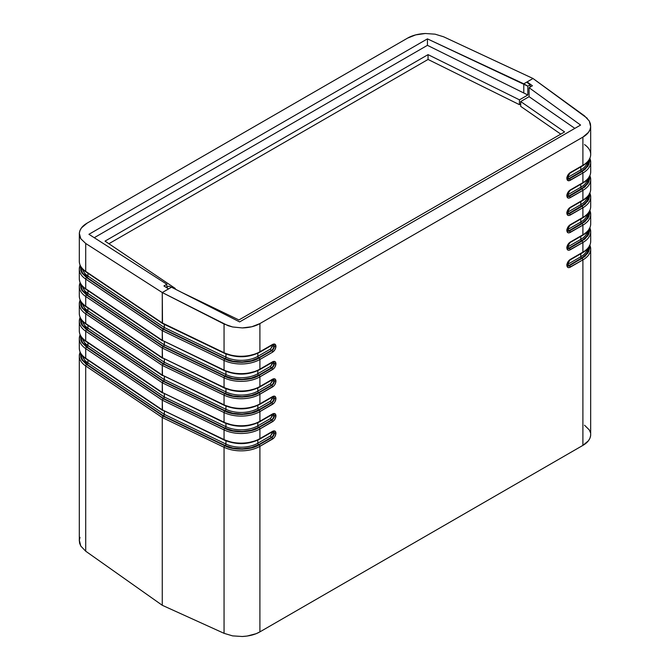 <?xml version="1.0" encoding="UTF-8"?>
<svg xmlns="http://www.w3.org/2000/svg" width="670" height="670" viewBox="0 0 670 670"><rect width="100%" height="100%" fill="white"/><g stroke="black" fill="none" stroke-linecap="round" stroke-linejoin="round"><path stroke-width="1" d="M225.949 440.843L225.949 444.051L164.359 414.403L164.359 411.254L164.359 414.403L225.949 444.051A23.643 13.651 0 0 0 257.816 443.222L257.816 440.148L257.816 443.222A1.181 0.678 -120 0 0 258.645 444.671C251.083 449.771 233.528 450.223 225.195 445.542L163.522 415.852L164.359 414.403L163.522 415.852L225.195 445.542A1.181 0.62 115.7 0 0 225.949 444.051A1.181 0.62 -64.3 0 1 225.195 445.542L232.859 448.054L242.213 448.85L251.409 447.568L258.645 444.671A1.181 0.678 60 0 1 257.816 443.222L270.512 435.885L257.816 443.222A23.643 13.651 0 0 1 225.949 444.051L225.949 440.843M271.702 431.907L272.07 433.766L270.512 435.885A1.181 0.678 -120 0 0 271.35 437.334L258.645 444.671L271.35 437.334A1.181 0.678 60 0 1 270.512 435.885L272.188 432.988L273.863 432.988A3.543 2.043 -60 0 1 271.35 437.334L271.769 437.577L259.064 444.905L251.652 447.878L242.239 449.193L232.666 448.372L224.819 445.801L163.522 415.852L162.266 417.544L224.056 447.292A26.599 15.36 0 0 0 259.901 446.354A1.181 0.678 -120 0 0 259.064 444.905C251.317 450.131 233.353 450.6 224.819 445.801A1.181 0.62 115.7 0 0 224.056 447.292A1.181 0.62 -64.3 0 1 224.819 445.801L163.103 416.095L162.266 417.544L224.056 447.292L224.056 633.326L232.599 635.88L242.297 636.5C249.416 636.098 255.287 634.557 259.901 631.869L259.901 446.354L272.606 439.026A1.181 0.678 -120 0 0 271.769 437.577L271.35 437.334A3.543 2.043 120 0 0 273.863 432.988L272.188 432.988L271.886 432.117M225.949 423.465L225.949 426.673L164.359 397.025L164.359 393.885L164.359 397.025L225.949 426.673A23.643 13.651 0 0 0 257.816 425.844L257.816 422.77L257.816 425.844A1.181 0.678 -120 0 0 258.645 427.293C251.083 432.393 233.528 432.854 225.195 428.163L163.522 398.483L164.359 397.025L163.522 398.483L225.195 428.163A1.181 0.62 115.7 0 0 225.949 426.673A1.181 0.62 -64.3 0 1 225.195 428.163L232.859 430.676L242.213 431.48L251.409 430.199L258.645 427.293A1.181 0.678 60 0 1 257.816 425.844L270.512 418.507L257.816 425.844A23.643 13.651 0 0 1 225.949 426.673L225.949 423.465M271.702 414.529L272.07 416.397L270.512 418.507A1.181 0.678 -120 0 0 271.35 419.956L258.645 427.293L271.35 419.956A1.181 0.678 60 0 1 270.512 418.507L272.188 415.618L273.863 415.618A3.543 2.043 -60 0 1 271.35 419.956L271.769 420.199L259.064 427.535C251.317 432.753 233.353 433.222 224.819 428.432A1.181 0.62 115.7 0 0 224.056 429.914A26.599 15.36 0 0 0 259.901 428.984A1.181 0.678 -120 0 0 259.064 427.535L251.652 430.508L242.239 431.815L237.339 431.673L228.436 429.88L163.522 398.483L162.266 400.174L224.056 429.914A1.181 0.62 -64.3 0 1 224.819 428.432L163.103 398.717L162.266 400.174L224.056 429.914L224.056 439.57A1.181 0.62 115.7 0 0 224.299 440.115M225.949 406.095L225.949 409.303L164.359 379.656L164.359 376.507L164.359 379.656L225.949 409.303A23.643 13.651 0 0 0 257.816 408.474L257.816 405.4L257.816 408.474A1.181 0.678 -120 0 0 258.645 409.914C251.083 415.015 233.528 415.475 225.195 410.794L163.522 381.104L164.359 379.656L163.522 381.104L225.195 410.794A1.181 0.62 115.7 0 0 225.949 409.303A1.181 0.62 -64.3 0 1 225.195 410.794L232.859 413.306L242.213 414.102L251.409 412.821L258.645 409.914A1.181 0.678 60 0 1 257.816 408.474L270.512 401.137L257.816 408.474A23.643 13.651 0 0 1 225.949 409.303L225.949 406.095M271.702 397.159L272.07 399.019L270.512 401.137A1.181 0.678 -120 0 0 271.35 402.586L258.645 409.914L271.35 402.586A1.181 0.678 60 0 1 270.512 401.137L272.188 398.24L273.863 398.24A3.543 2.043 -60 0 1 271.35 402.586L271.769 402.821L259.064 410.157C251.317 415.383 233.353 415.852 224.819 411.053A1.181 0.62 115.7 0 0 224.056 412.544A26.599 15.36 0 0 0 259.901 411.606A1.181 0.678 -120 0 0 259.064 410.157L251.652 413.13L242.239 414.445L237.339 414.295L228.436 412.511L163.522 381.104L162.266 382.796L224.056 412.544A1.181 0.62 -64.3 0 1 224.819 411.053L163.103 381.347L162.266 382.796L224.056 412.544L224.056 422.192A1.181 0.62 115.7 0 0 224.299 422.736M225.949 388.717L225.949 391.925L164.359 362.277L164.359 359.137L164.359 362.277L225.949 391.925A23.643 13.651 0 0 0 257.816 391.096L257.816 388.022L257.816 391.096A1.181 0.678 -120 0 0 258.645 392.545C251.083 397.645 233.528 398.106 225.195 393.416L163.522 363.726L164.359 362.277L163.522 363.726L225.195 393.416A1.181 0.62 115.7 0 0 225.949 391.925A1.181 0.62 -64.3 0 1 225.195 393.416L232.859 395.928L242.213 396.724L251.409 395.442L258.645 392.545A1.181 0.678 60 0 1 257.816 391.096L270.512 383.759L257.816 391.096A23.643 13.651 0 0 1 225.949 391.925L225.949 388.717M271.702 379.781L272.07 381.64L270.512 383.759A1.181 0.678 -120 0 0 271.35 385.208L258.645 392.545L271.35 385.208A1.181 0.678 60 0 1 270.512 383.759L272.188 380.861L273.863 380.861A3.543 2.043 -60 0 1 271.35 385.208L271.769 385.451L259.064 392.788C251.317 398.005 233.353 398.474 224.819 393.675A1.181 0.62 115.7 0 0 224.056 395.166A26.599 15.36 0 0 0 259.901 394.236A1.181 0.678 -120 0 0 259.064 392.788L251.652 395.761L242.239 397.067L237.339 396.925L228.436 395.132L163.522 363.726L162.266 365.418L224.056 395.166A1.181 0.62 -64.3 0 1 224.819 393.675L163.103 363.969L162.266 365.418L224.056 395.166L224.056 404.822A1.181 0.62 115.7 0 0 224.299 405.358M225.949 371.347L225.949 374.555L164.359 344.908L164.359 341.759L164.359 344.908L225.949 374.555A23.643 13.651 0 0 0 257.816 373.718L257.816 370.644L257.816 373.718A1.181 0.678 -120 0 0 258.645 375.166C251.083 380.267 233.528 380.728 225.195 376.046L163.522 346.356L164.359 344.908L163.522 346.356L225.195 376.046A1.181 0.62 115.7 0 0 225.949 374.555A1.181 0.62 -64.3 0 1 225.195 376.046L232.859 378.558L242.213 379.354L251.409 378.073L258.645 375.166A1.181 0.678 60 0 1 257.816 373.718L270.512 366.389L257.816 373.718A23.643 13.651 0 0 1 225.949 374.555L225.949 371.347M271.702 362.411L272.07 364.271L270.512 366.389A1.181 0.678 -120 0 0 271.35 367.83L258.645 375.166L271.35 367.83A1.181 0.678 60 0 1 270.512 366.389L272.188 363.492L273.863 363.492A3.543 2.043 -60 0 1 271.35 367.83L271.769 368.073L259.064 375.409C251.317 380.635 233.353 381.104 224.819 376.305A1.181 0.62 115.7 0 0 224.056 377.796A26.599 15.36 0 0 0 259.901 376.858A1.181 0.678 -120 0 0 259.064 375.409L251.652 378.382L242.239 379.689L237.339 379.547L228.436 377.763L163.522 346.356L162.266 348.048L224.056 377.796A1.181 0.62 -64.3 0 1 224.819 376.305L163.103 346.599L162.266 348.048L224.056 377.796L224.056 387.444A1.181 0.62 115.7 0 0 224.299 387.989M225.949 353.969L225.949 357.177L164.359 327.529L164.359 324.38L164.359 327.529L225.949 357.177A23.643 13.651 0 0 0 257.816 356.348L257.816 353.274L257.816 356.348A1.181 0.678 -120 0 0 258.645 357.797C251.083 362.897 233.528 363.349 225.195 358.668L163.522 328.978L164.359 327.529L163.522 328.978L225.195 358.668A1.181 0.62 115.7 0 0 225.949 357.177A1.181 0.62 -64.3 0 1 225.195 358.668L232.859 361.18L242.213 361.976L251.409 360.695L258.645 357.797A1.181 0.678 60 0 1 257.816 356.348L270.512 349.011L257.816 356.348A23.643 13.651 0 0 1 225.949 357.177L225.949 353.969M271.702 345.033L272.07 346.892L270.512 349.011A1.181 0.678 -120 0 0 271.35 350.46L258.645 357.797L271.35 350.46A1.181 0.678 60 0 1 270.512 349.011L272.188 346.114L273.863 346.114A3.543 2.043 -60 0 1 271.35 350.46L271.769 350.703L259.064 358.031C251.317 363.257 233.353 363.726 224.819 358.927A1.181 0.62 115.7 0 0 224.056 360.418A26.599 15.36 0 0 0 259.901 359.48A1.181 0.678 -120 0 0 259.064 358.031L251.652 361.004L242.239 362.319L237.339 362.168L228.436 360.385L163.522 328.978L162.266 330.67L224.056 360.418A1.181 0.62 -64.3 0 1 224.819 358.927L163.103 329.221L162.266 330.67L224.056 360.418L224.056 370.075A1.181 0.62 115.7 0 0 224.299 370.611M588.863 229.743L587.188 235.932L581.652 240.806A1.181 0.678 60 0 1 580.815 239.366L580.815 236.384L580.815 239.366A23.643 13.651 0 0 0 587.54 231.46A23.643 13.651 0 0 1 580.815 239.366L568.11 246.694L566.929 246.811M588.863 212.365L587.188 218.554L581.652 223.437A1.181 0.678 60 0 1 580.815 221.988L580.815 219.006L580.815 221.988A23.643 13.651 0 0 0 587.54 214.082A23.643 13.651 0 0 1 580.815 221.988L568.11 229.324L566.929 229.441M588.863 194.995L587.188 201.184L581.652 206.059A1.181 0.678 60 0 1 580.815 204.61L580.815 201.636L580.815 204.61A23.643 13.651 0 0 0 587.54 196.704A23.643 13.651 0 0 1 580.815 204.61L568.11 211.946L566.929 212.063M588.863 177.617L587.188 183.806L581.652 188.689A1.181 0.678 60 0 1 580.815 187.24L580.815 184.258L580.815 187.24A23.643 13.651 0 0 0 587.54 179.334A23.643 13.651 0 0 1 580.815 187.24L568.11 194.576L566.929 194.694M588.863 160.239L587.188 166.428L581.652 171.311A1.181 0.678 60 0 1 580.815 169.862L580.815 166.889L580.815 169.862A23.643 13.651 0 0 0 587.54 161.956A23.643 13.651 0 0 1 580.815 169.862L568.11 177.198L566.929 177.316M588.863 247.113L587.188 253.302L581.652 258.184A1.181 0.678 60 0 1 580.815 256.736L580.815 253.754L580.815 256.736A23.643 13.651 0 0 0 587.54 248.83A23.643 13.651 0 0 1 580.815 256.736L568.11 264.072L566.929 264.189M567.239 177.383L568.11 177.198A1.181 0.678 -120 0 0 568.947 178.647A3.543 2.043 -60 0 1 567.457 178.94A3.543 2.043 120 0 0 568.947 178.647A1.181 0.678 60 0 1 568.11 177.198L580.815 169.862A1.181 0.678 -120 0 0 581.652 171.311L568.947 178.647L569.366 178.89A3.543 2.043 -60 0 1 567.591 179.066L567.172 178.823M567.239 194.752L568.11 194.576A1.181 0.678 -120 0 0 568.947 196.017A3.543 2.043 -60 0 1 567.457 196.31A3.543 2.043 120 0 0 568.947 196.017A1.181 0.678 60 0 1 568.11 194.576L580.815 187.24A1.181 0.678 -120 0 0 581.652 188.689L568.947 196.017L569.366 196.26A3.543 2.043 -60 0 1 567.591 196.436A3.543 2.043 -60 0 0 569.366 196.26L584.902 186.972L588.788 182.022L589.483 179.217L589.231 176.386M567.239 212.13L568.11 211.946A1.181 0.678 -120 0 0 568.947 213.395A3.543 2.043 -60 0 1 567.457 213.688A3.543 2.043 120 0 0 568.947 213.395A1.181 0.678 60 0 1 568.11 211.946L580.815 204.61A1.181 0.678 -120 0 0 581.652 206.059L568.947 213.395L569.366 213.638A3.543 2.043 -60 0 1 567.591 213.814A3.543 2.043 -60 0 0 569.366 213.638L584.902 204.35L588.788 199.392L589.483 196.586L589.231 193.756M567.239 229.509L568.11 229.324A1.181 0.678 -120 0 0 568.947 230.773A3.543 2.043 -60 0 1 567.457 231.066A3.543 2.043 120 0 0 568.947 230.773A1.181 0.678 60 0 1 568.11 229.324L580.815 221.988A1.181 0.678 -120 0 0 581.652 223.437L568.947 230.773L569.366 231.008A3.543 2.043 -60 0 1 567.591 231.184A3.543 2.043 -60 0 0 569.366 231.008L584.902 221.728L588.788 216.77L589.483 213.964L589.231 211.134M567.239 246.878L568.11 246.694A1.181 0.678 -120 0 0 568.947 248.143A3.543 2.043 -60 0 1 567.457 248.436A3.543 2.043 120 0 0 568.947 248.143A1.181 0.678 60 0 1 568.11 246.694L580.815 239.366A1.181 0.678 -120 0 0 581.652 240.806L568.947 248.143L569.366 248.386A3.543 2.043 -60 0 1 567.591 248.562A3.543 2.043 -60 0 0 569.366 248.386L584.902 239.098L588.788 234.14L589.483 231.334L589.231 228.512M567.239 264.256L568.11 264.072A1.181 0.678 -120 0 0 568.947 265.521A3.543 2.043 -60 0 1 567.457 265.814A3.543 2.043 120 0 0 568.947 265.521A1.181 0.678 60 0 1 568.11 264.072L580.815 256.736A1.181 0.678 -120 0 0 581.652 258.184L568.947 265.521L569.366 265.764A3.543 2.043 -60 0 1 567.591 265.94A3.543 2.043 -60 0 0 569.366 265.764L584.902 256.476L588.788 251.518L589.483 248.712L589.231 245.882M273.368 431.547A3.543 2.043 -60 0 1 273.863 432.988A3.543 2.043 120 0 0 273.368 431.547M273.125 413.993L273.544 414.236A3.543 2.043 -60 0 1 274.281 415.852A3.543 2.043 -60 0 1 271.769 420.199L271.35 419.956A3.543 2.043 120 0 0 273.863 415.618A3.543 2.043 120 0 0 273.368 414.177A3.543 2.043 -60 0 1 273.863 415.618L272.188 415.618L271.886 414.738M273.125 396.615L273.544 396.858A3.543 2.043 -60 0 1 274.281 398.483A3.543 2.043 -60 0 1 271.769 402.821L271.35 402.586A3.543 2.043 120 0 0 273.863 398.24A3.543 2.043 120 0 0 273.368 396.799A3.543 2.043 -60 0 1 273.863 398.24L272.188 398.24L271.886 397.369M273.125 379.245L273.544 379.48A3.543 2.043 -60 0 1 274.281 381.104A3.543 2.043 -60 0 1 271.769 385.451L271.35 385.208A3.543 2.043 120 0 0 273.863 380.861A3.543 2.043 120 0 0 273.368 379.429A3.543 2.043 -60 0 1 273.863 380.861L272.188 380.861L271.886 379.991M273.125 361.867L273.544 362.11A3.543 2.043 -60 0 1 274.281 363.735A3.543 2.043 -60 0 1 271.769 368.073L271.35 367.83A3.543 2.043 120 0 0 273.863 363.492A3.543 2.043 120 0 0 273.368 362.051A3.543 2.043 -60 0 1 273.863 363.492L272.188 363.492L271.886 362.621M273.125 344.489L273.544 344.732A3.543 2.043 -60 0 1 274.281 346.356A3.543 2.043 -60 0 1 271.769 350.703L271.35 350.46A3.543 2.043 120 0 0 273.863 346.114A3.543 2.043 120 0 0 273.368 344.673A3.543 2.043 -60 0 1 273.863 346.114L272.188 346.114L271.886 345.243M273.125 431.363L273.544 431.606A3.543 2.043 -60 0 1 274.281 433.23A3.543 2.043 -60 0 1 271.769 437.577L259.064 444.905A1.181 0.678 60 0 1 259.901 446.354A26.599 15.36 180 0 1 224.056 447.292L224.056 633.326L162.266 605.286L162.266 417.544L162.266 605.286L85.71 551.201L85.71 365.962L162.266 417.544L163.522 415.852L87.05 364.329A1.181 0.737 124 0 0 87.954 362.922L87.954 360.133L87.954 362.922L164.359 414.403L87.954 362.922A1.181 0.737 -56 0 1 87.05 364.329L81.137 354.07M255.689 440.76L247.096 442.996L242.239 443.398L232.666 442.585L224.819 440.014A1.181 0.62 -64.3 0 1 224.308 440.115A1.181 0.62 -64.3 0 1 224.056 439.57L163.103 410.308M271.769 431.781A1.181 0.678 60 0 0 272.363 431.84A1.181 0.678 -120 0 0 272.606 431.304A1.181 0.678 60 0 1 272.363 431.84L273.544 431.606A3.543 2.043 -60 0 1 274.281 433.23L275.948 433.23L274.281 433.23A3.543 2.043 -60 0 1 271.769 437.577A1.181 0.678 60 0 1 272.606 439.026C274.625 437.611 275.738 435.684 275.948 433.23C275.738 431.028 274.625 430.383 272.606 431.304L259.901 438.632L259.901 428.984A26.599 15.36 180 0 1 224.056 429.914L224.056 439.57L162.266 409.822L224.308 440.115C236.485 445.064 248.269 444.754 259.659 439.177A1.181 0.678 -120 0 0 259.901 438.632A26.599 15.36 180 0 1 224.056 439.57A26.599 15.36 0 0 0 259.901 438.632A1.181 0.678 60 0 1 259.659 439.177A1.181 0.678 60 0 1 259.064 439.118M255.689 423.381L247.096 425.626L242.239 426.028L232.666 425.207L224.819 422.636A1.181 0.62 -64.3 0 1 224.308 422.736A1.181 0.62 -64.3 0 1 224.056 422.192L163.103 392.93M271.769 414.412A1.181 0.678 60 0 0 272.363 414.47A1.181 0.678 -120 0 0 272.606 413.926A1.181 0.678 60 0 1 272.363 414.47L273.544 414.236A3.543 2.043 -60 0 1 274.281 415.852L275.948 415.852L274.281 415.852A3.543 2.043 -60 0 1 271.769 420.199A1.181 0.678 60 0 1 272.606 421.648A1.181 0.678 -120 0 0 271.769 420.199L259.064 427.535A1.181 0.678 60 0 1 259.901 428.984L272.606 421.648C274.625 420.241 275.738 418.306 275.948 415.852C275.738 413.65 274.625 413.005 272.606 413.926L259.901 421.262L259.901 411.606A26.599 15.36 180 0 1 224.056 412.544L224.056 422.192L162.266 392.453L224.308 422.736C236.485 427.686 248.269 427.376 259.659 421.798A1.181 0.678 -120 0 0 259.901 421.262A26.599 15.36 180 0 1 224.056 422.192A26.599 15.36 0 0 0 259.901 421.262A1.181 0.678 60 0 1 259.659 421.798A1.181 0.678 60 0 1 259.064 421.74M255.689 406.003L247.096 408.248L242.239 408.65L232.666 407.837L224.819 405.266A1.181 0.62 -64.3 0 1 224.308 405.358A1.181 0.62 -64.3 0 1 224.056 404.822L163.103 375.552M271.769 397.034A1.181 0.678 60 0 0 272.363 397.092A1.181 0.678 -120 0 0 272.606 396.548A1.181 0.678 60 0 1 272.363 397.092L273.544 396.858A3.543 2.043 -60 0 1 274.281 398.483L275.948 398.483L274.281 398.483A3.543 2.043 -60 0 1 271.769 402.821A1.181 0.678 60 0 1 272.606 404.27A1.181 0.678 -120 0 0 271.769 402.821L259.064 410.157A1.181 0.678 60 0 1 259.901 411.606L272.606 404.27C274.625 402.863 275.738 400.936 275.948 398.483C275.738 396.272 274.625 395.635 272.606 396.548L259.901 403.884L259.901 394.236A26.599 15.36 180 0 1 224.056 395.166L224.056 404.822L162.266 375.074L224.308 405.358C236.485 410.316 248.269 409.998 259.659 404.429A1.181 0.678 -120 0 0 259.901 403.884A26.599 15.36 180 0 1 224.056 404.822A26.599 15.36 0 0 0 259.901 403.884A1.181 0.678 60 0 1 259.659 404.429A1.181 0.678 60 0 1 259.064 404.37M255.689 388.634L247.096 390.878L242.239 391.28L232.666 390.459L224.819 387.888A1.181 0.62 -64.3 0 1 224.308 387.989A1.181 0.62 -64.3 0 1 224.056 387.444L163.103 358.182M271.769 379.656A1.181 0.678 60 0 0 272.363 379.714A1.181 0.678 -120 0 0 272.606 379.178A1.181 0.678 60 0 1 272.363 379.714L273.544 379.48A3.543 2.043 -60 0 1 274.281 381.104L275.948 381.104L274.281 381.104A3.543 2.043 -60 0 1 271.769 385.451A1.181 0.678 60 0 1 272.606 386.9A1.181 0.678 -120 0 0 271.769 385.451L259.064 392.788A1.181 0.678 60 0 1 259.901 394.236L272.606 386.9C274.625 385.484 275.738 383.558 275.948 381.104C275.738 378.902 274.625 378.257 272.606 379.178L259.901 386.515L259.901 376.858A26.599 15.36 180 0 1 224.056 377.796L224.056 387.444L162.266 357.696L224.308 387.989C236.485 392.938 248.269 392.628 259.659 387.051A1.181 0.678 -120 0 0 259.901 386.515A26.599 15.36 180 0 1 224.056 387.444A26.599 15.36 0 0 0 259.901 386.515A1.181 0.678 60 0 1 259.659 387.051A1.181 0.678 60 0 1 259.064 386.992M255.689 371.255L247.096 373.5L242.239 373.902L232.666 373.09L224.819 370.51A1.181 0.62 -64.3 0 1 224.308 370.611A1.181 0.62 -64.3 0 1 224.056 370.075L163.103 340.804M271.769 362.286A1.181 0.678 60 0 0 272.363 362.344A1.181 0.678 -120 0 0 272.606 361.8A1.181 0.678 60 0 1 272.363 362.344L273.544 362.11A3.543 2.043 -60 0 1 274.281 363.735L275.948 363.735L274.281 363.735A3.543 2.043 -60 0 1 271.769 368.073A1.181 0.678 60 0 1 272.606 369.522A1.181 0.678 -120 0 0 271.769 368.073L259.064 375.409A1.181 0.678 60 0 1 259.901 376.858L272.606 369.522C274.625 368.115 275.738 366.18 275.948 363.735C275.738 361.524 274.625 360.879 272.606 361.8L259.901 369.137L259.901 359.48A26.599 15.36 180 0 1 224.056 360.418L224.056 370.075L162.266 340.327L224.308 370.611C236.485 375.569 248.269 375.25 259.659 369.681A1.181 0.678 -120 0 0 259.901 369.137A26.599 15.36 180 0 1 224.056 370.075A26.599 15.36 0 0 0 259.901 369.137A1.181 0.678 60 0 1 259.659 369.681A1.181 0.678 60 0 1 259.064 369.622M255.689 353.886L247.096 356.13L242.239 356.524L232.666 355.711L224.819 353.14A1.181 0.62 -64.3 0 1 224.308 353.241A1.181 0.62 -64.3 0 1 224.056 352.696L163.103 323.434M588.871 229.743L588.218 234.065L584.424 238.905L568.947 248.143L569.366 248.386A1.181 0.678 60 0 1 570.195 249.835A1.181 0.678 -120 0 0 569.366 248.386L582.071 241.049A1.181 0.678 60 0 1 582.9 242.498A26.599 15.36 0 0 0 590.697 231.669A26.599 15.36 180 0 1 582.9 242.498A1.181 0.678 -120 0 0 582.071 241.049L587.975 235.698L589.34 228.964M590.697 241.326A26.599 15.36 180 0 1 582.9 252.154A1.181 0.678 60 0 1 582.657 252.691A1.181 0.678 60 0 1 582.071 252.632M588.871 212.365L588.218 216.686L584.424 221.527L568.947 230.773L569.366 231.008A1.181 0.678 60 0 1 570.195 232.457A1.181 0.678 -120 0 0 569.366 231.008L582.071 223.679A1.181 0.678 60 0 1 582.9 225.128A26.599 15.36 0 0 0 590.697 214.299M590.697 223.947A26.599 15.36 180 0 1 582.9 234.776A1.181 0.678 60 0 1 582.657 235.321A1.181 0.678 60 0 1 582.071 235.262M589.34 211.586L587.975 218.328L582.071 223.679A1.181 0.678 -120 0 1 582.9 225.128L582.9 234.776L570.195 242.113A1.181 0.678 60 0 1 569.952 242.649A1.181 0.678 -120 0 0 570.195 242.113C568.185 243.52 567.071 245.454 566.854 247.9L566.854 246.937L566.854 247.9C567.071 250.111 568.185 250.756 570.195 249.835L582.9 242.498L582.9 252.154L570.195 259.483A1.181 0.678 60 0 1 569.952 260.027A1.181 0.678 -120 0 0 570.195 259.483C568.185 260.898 567.071 262.824 566.854 265.278L566.854 264.315L566.854 265.278C567.071 267.481 568.185 268.126 570.195 267.204A1.181 0.678 -120 0 0 569.366 265.764A1.181 0.678 60 0 1 570.195 267.204L582.9 259.876A26.599 15.36 0 0 0 590.697 249.047A26.599 15.36 180 0 1 582.9 259.876A1.181 0.678 -120 0 0 582.071 258.427A1.181 0.678 60 0 1 582.9 259.876L582.9 445.382C587.556 442.719 590.144 439.386 590.664 435.366L590.697 249.014L589.91 245.153M588.871 194.987L588.218 199.317L584.424 204.157L568.947 213.395L569.366 213.638A1.181 0.678 60 0 1 570.195 215.087A1.181 0.678 -120 0 0 569.366 213.638L582.071 206.301A1.181 0.678 60 0 1 582.9 207.75A26.599 15.36 0 0 0 590.697 196.921M590.697 206.578A26.599 15.36 180 0 1 582.9 217.398A1.181 0.678 60 0 1 582.657 217.943A1.181 0.678 60 0 1 582.071 217.884M589.34 194.208L587.975 200.95L582.071 206.301A1.181 0.678 -120 0 1 582.9 207.75L582.9 217.398L570.195 224.735A1.181 0.678 60 0 1 569.952 225.279A1.181 0.678 -120 0 0 570.195 224.735C568.185 226.15 567.071 228.076 566.854 230.53L566.854 229.567L566.854 230.53C567.071 232.733 568.185 233.378 570.195 232.457L582.9 225.128L582.9 234.776A26.599 15.36 0 0 0 590.697 223.914C590.538 228.462 587.858 232.256 582.657 235.321A1.181 0.678 -120 0 0 582.9 234.776L568.964 243.093L567.833 244.609L566.854 247.9L567.833 250.069L568.964 250.27L582.9 242.498L582.9 252.154A26.599 15.36 0 0 0 590.697 241.292C590.538 245.831 587.858 249.634 582.657 252.691A1.181 0.678 -120 0 0 582.9 252.154L568.964 260.471L567.833 261.978L566.854 265.278L567.833 267.439L568.964 267.648L582.9 259.876L582.9 445.382L259.901 631.869L259.901 446.354L273.837 438.038L274.968 436.53L275.948 433.23L274.968 431.07L273.837 430.86L259.901 438.632L259.901 428.984L273.837 420.668L274.968 419.152L275.948 415.852L274.968 413.692L273.837 413.482L259.901 421.262L259.901 411.606L273.837 403.29L274.968 401.774L275.948 398.483L274.968 396.313L273.837 396.112L259.901 403.884L259.901 394.236L273.837 385.92L274.968 384.404L275.948 381.104L274.968 378.944L273.837 378.734L259.901 386.515L259.901 376.858L273.837 368.542L274.968 367.026L275.948 363.735L274.968 361.566L273.837 361.365L259.901 369.137L259.901 359.48L272.606 352.152A1.181 0.678 -120 0 0 271.769 350.703L259.064 358.031A1.181 0.678 60 0 1 259.901 359.48L272.606 352.152C274.625 350.737 275.738 348.81 275.948 346.356L274.281 346.356A3.543 2.043 -60 0 1 271.769 350.703A1.181 0.678 60 0 1 272.606 352.152L274.968 349.656L275.948 346.356C275.738 344.154 274.625 343.509 272.606 344.43A1.181 0.678 60 0 1 272.363 344.966A1.181 0.678 60 0 1 271.769 344.908M588.871 177.617L588.218 181.939L584.424 186.779L568.947 196.017L569.366 196.26A1.181 0.678 60 0 1 570.195 197.709A1.181 0.678 -120 0 0 569.366 196.26L582.071 188.923A1.181 0.678 60 0 1 582.9 190.372A26.599 15.36 0 0 0 590.697 179.552M590.697 189.2A26.599 15.36 180 0 1 582.9 200.029A1.181 0.678 60 0 1 582.657 200.573A1.181 0.678 60 0 1 582.071 200.514M589.34 176.838L587.975 183.58L582.071 188.923A1.181 0.678 -120 0 1 582.9 190.372L582.9 200.029L570.195 207.365A1.181 0.678 60 0 1 569.952 207.901A1.181 0.678 -120 0 0 570.195 207.365C568.185 208.772 567.071 210.707 566.854 213.152L566.854 212.189L566.854 213.152C567.071 215.363 568.185 216 570.195 215.087L582.9 207.75L582.9 217.398A26.599 15.36 0 0 0 590.697 206.544C590.538 211.083 587.858 214.886 582.657 217.943A1.181 0.678 -120 0 0 582.9 217.398L568.964 225.715L567.833 227.231L566.854 230.53L567.833 232.691L568.964 232.9L582.9 225.128A26.599 15.36 180 0 0 590.697 214.266L589.91 210.405M588.871 160.239L588.218 164.56L584.424 169.401L568.947 178.647L584.902 169.602L588.788 164.644L589.483 161.839L589.231 159.008M589.876 158.363A26.599 15.36 180 0 1 590.697 162.14L590.697 171.796C590.538 176.336 587.858 180.138 582.657 183.195A1.181 0.678 -120 0 0 582.9 182.65A26.599 15.36 0 0 0 590.697 171.796A26.599 15.36 180 0 1 582.9 182.65A1.181 0.678 60 0 1 582.657 183.195A1.181 0.678 60 0 1 582.071 183.136M589.34 159.46L587.975 166.202L582.071 171.554A1.181 0.678 60 0 1 582.9 173.002A26.599 15.36 0 0 0 590.697 162.173M588.871 247.113L588.218 251.434L584.424 256.275L568.947 265.521L582.071 258.427L587.975 253.076L589.34 246.334M587.305 118.33L533.002 78.499L527.114 81.899L532.432 85.76L529.091 87.695L580.589 125.064L239.642 321.91L171.495 287.212L162.266 292.547L228.11 325.712L232.599 326.968L242.297 327.923L251.828 326.742L259.901 323.585L259.901 351.758L259.901 323.585C255.287 326.273 249.416 327.714 242.297 327.923L232.599 326.968L224.056 324.004L224.056 352.696L162.266 322.948L162.266 292.547L224.056 324.004L224.056 352.696A26.599 15.36 0 0 0 259.901 351.758L272.606 344.43L274.968 344.196L275.948 346.356L274.281 346.356A3.543 2.043 -60 0 0 273.544 344.732L272.363 344.966A1.181 0.678 -120 0 0 272.606 344.43L259.901 351.758A1.181 0.678 60 0 1 259.659 352.303A1.181 0.678 -120 0 0 259.901 351.758A26.599 15.36 180 0 1 224.056 352.696A1.181 0.62 115.7 0 0 224.299 353.241M566.854 177.441L566.854 178.404C567.071 180.607 568.185 181.252 570.195 180.339A1.181 0.678 -120 0 0 569.366 178.89A3.543 2.043 -60 0 1 567.591 179.066L567.205 177.918L569.952 173.153A1.181 0.678 -120 0 0 570.195 172.617A1.181 0.678 60 0 1 569.952 173.153L582.657 165.817A1.181 0.678 -120 0 0 582.9 165.281L570.195 172.617C568.185 174.024 567.071 175.95 566.854 178.404L566.854 177.441M589.91 158.279L590.697 162.14A26.599 15.36 180 0 1 582.9 173.002A1.181 0.678 -120 0 0 582.071 171.554L569.366 178.89A1.181 0.678 60 0 1 570.195 180.339L582.9 173.002L582.9 182.65L570.195 189.987A1.181 0.678 60 0 1 569.952 190.531A1.181 0.678 -120 0 0 570.195 189.987C568.185 191.394 567.071 193.329 566.854 195.782L566.854 194.811L566.854 195.782C567.071 197.985 568.185 198.63 570.195 197.709L582.9 190.372L582.9 200.029A26.599 15.36 0 0 0 590.697 189.166C590.538 193.714 587.858 197.508 582.657 200.573A1.181 0.678 -120 0 0 582.9 200.029L568.964 208.345L567.833 209.861L566.854 213.152L567.833 215.321L568.964 215.522L582.9 207.75A26.599 15.36 180 0 0 590.697 196.888L589.91 193.027M589.298 121.027L590.664 126.789L590.438 123.875L589.298 121.027L584.525 115.893L533.002 78.499L527.114 81.899L532.432 85.76L529.091 87.695L529.091 96.689L520.691 101.53L564.592 131.931L238.922 319.959L181.721 292.422L238.922 319.959L564.592 131.931L520.691 101.53L529.091 96.689L574.852 128.38L529.091 96.689L529.091 87.695L580.589 125.064L239.642 321.91L171.495 287.212L162.266 292.547L162.508 323.493L224.308 353.241C236.485 358.19 248.269 357.88 259.659 352.303A1.181 0.678 60 0 1 259.064 352.244M584.525 144.586A26.599 15.36 180 0 1 590.697 154.452A26.599 15.36 180 0 1 582.9 165.281A1.181 0.678 60 0 1 582.657 165.817A1.181 0.678 60 0 1 582.071 165.758M589.876 227.859A26.599 15.36 180 0 1 590.697 231.644L589.91 227.775M589.876 210.481A26.599 15.36 180 0 1 590.697 214.266L590.697 223.914M589.876 193.111A26.599 15.36 180 0 1 590.697 196.888L590.697 206.544M589.876 175.733A26.599 15.36 180 0 1 590.697 179.518A26.599 15.36 180 0 1 582.9 190.372L568.964 198.153L567.833 197.943L566.854 195.782L567.833 192.483L568.964 190.967L582.9 182.65L582.9 173.002L568.964 180.774L567.088 179.694L567.088 176.846L567.833 175.113L570.195 172.617L582.9 165.281A26.599 15.36 0 0 0 590.697 154.418C590.538 158.958 587.858 162.76 582.657 165.817M589.876 245.237A26.599 15.36 180 0 1 590.697 249.014M162.483 340.854L85.944 289.281C81.757 286.526 79.546 283.016 79.303 278.753A26.599 15.36 0 0 0 85.71 288.745A1.181 0.737 124 0 0 85.944 289.281A1.181 0.737 -56 0 1 85.71 288.745L85.71 279.089A1.181 0.737 -56 0 1 86.606 277.682L81.707 272.615L80.66 266.417L80.802 270.429L82.016 273.142L86.606 277.682A1.181 0.737 124 0 0 85.71 279.089A26.599 15.36 180 0 1 79.303 269.097A26.599 15.36 0 0 0 85.71 279.089L162.266 330.67L162.508 340.863L162.266 330.67L162.266 340.327L85.71 288.745A26.599 15.36 180 0 1 79.303 278.72M79.303 286.442A26.599 15.36 0 0 0 85.71 296.467L162.266 348.048L162.508 358.241L162.266 348.048L162.266 357.696L85.71 306.115A26.599 15.36 180 0 1 79.303 296.098M79.303 303.82A26.599 15.36 0 0 0 85.71 313.836L162.266 365.418L162.508 375.619L162.266 365.418L162.266 375.074L85.71 323.493A26.599 15.36 180 0 1 79.303 313.476M79.303 321.198A26.599 15.36 0 0 0 85.71 331.215L162.266 382.796L162.508 392.989L162.266 382.796L162.266 392.453L85.71 340.871A26.599 15.36 180 0 1 79.303 330.846A26.599 15.36 0 0 0 85.71 340.871A1.181 0.737 124 0 0 85.944 341.407A1.181 0.737 -56 0 1 85.71 340.871L85.71 331.215A1.181 0.737 -56 0 1 86.606 329.808L163.103 381.347L163.522 381.104L87.05 329.581A1.181 0.737 124 0 0 87.954 328.174L87.954 325.377L87.954 328.174L164.359 379.656L87.954 328.174A1.181 0.737 -56 0 1 87.05 329.581L81.137 319.322M79.303 338.568A26.599 15.36 0 0 0 85.71 348.593L162.266 400.174L162.508 410.367L162.266 400.174L162.266 409.822L85.71 358.241A26.599 15.36 180 0 1 79.303 348.224A26.599 15.36 0 0 0 85.71 358.241A1.181 0.737 124 0 0 85.944 358.777A1.181 0.737 -56 0 1 85.71 358.241L85.71 348.593A1.181 0.737 -56 0 1 86.606 347.177L163.103 398.725L163.522 398.483L87.05 346.959A1.181 0.737 124 0 0 87.954 345.544L87.954 342.755L87.954 345.544L164.359 397.034L87.954 345.544A1.181 0.737 -56 0 1 87.05 346.959L81.137 336.7M259.901 323.585L582.9 137.107L582.9 165.281L582.9 137.107L588.436 132.4L589.994 129.662L590.664 126.789C590.144 131.002 587.556 134.436 582.9 137.107L259.901 323.585M590.697 154.418L590.664 126.789M590.664 435.366L589.994 438.121L588.436 440.76L582.9 445.382L259.901 631.869L256.124 633.694L247.163 636.048L242.297 636.5L232.599 635.88L224.056 633.326L162.266 605.286L162.266 417.544L162.266 605.286L85.71 551.201L85.71 365.962A1.181 0.737 -56 0 1 86.606 364.555L163.103 416.095L86.606 364.555A1.181 0.737 124 0 0 85.71 365.962L162.266 417.544L163.522 415.852L87.05 364.329L82.569 359.899L81.388 357.244L81.129 354.07M584.525 425.207L589.298 429.939L590.438 432.611M520.691 106.362L560.79 134.126L520.691 106.362L520.691 101.53L520.691 106.362M527.114 81.899L527.114 82.452L527.114 81.899M171.495 287.212L168.756 286.157L166.395 287.522L168.756 286.157L171.495 287.212M87.954 276.048L87.954 273.26L87.954 276.048L164.359 327.529L87.954 276.048A1.181 0.737 -56 0 1 87.05 277.455A1.181 0.737 124 0 0 87.954 276.048A23.643 13.651 0 0 1 82.46 268.913A23.643 13.651 0 0 0 87.954 276.048M162.508 340.863L85.71 288.745L85.71 279.089L162.266 330.67L163.103 329.221L86.606 277.682L163.103 329.221L164.292 327.94L164.359 324.38L164.359 327.529L163.522 328.978L87.05 277.455L81.137 267.196M87.954 293.427L87.954 290.629L87.954 293.427L164.359 344.908L87.954 293.427A1.181 0.737 -56 0 1 87.05 294.834A1.181 0.737 124 0 0 87.954 293.427A23.643 13.651 0 0 1 82.46 286.291A23.643 13.651 0 0 0 87.954 293.427M162.483 358.224L85.944 306.651C81.757 303.904 79.546 300.394 79.303 296.123A26.599 15.36 0 0 0 85.71 306.115A1.181 0.737 124 0 0 85.944 306.651A1.181 0.737 -56 0 1 85.71 306.115L85.71 296.467L162.266 348.048L163.103 346.599L86.606 295.06A1.181 0.737 124 0 0 85.71 296.467A1.181 0.737 -56 0 1 86.606 295.06L81.707 289.993L80.66 283.795L80.802 287.798L82.016 290.52L86.606 295.06L163.103 346.599L164.292 345.31L164.359 341.759L164.359 344.908L163.522 346.356L87.05 294.834L81.137 284.574M87.954 310.796L87.954 308.007L87.954 310.796L164.359 362.277L87.954 310.796A1.181 0.737 -56 0 1 87.05 312.212A1.181 0.737 124 0 0 87.954 310.796A23.643 13.651 0 0 1 82.46 303.661A23.643 13.651 0 0 0 87.954 310.796M162.483 375.602L85.944 324.029C81.757 321.282 79.546 317.773 79.303 313.501A26.599 15.36 0 0 0 85.71 323.493A1.181 0.737 124 0 0 85.944 324.029A1.181 0.737 -56 0 1 85.71 323.493L85.71 313.836L162.266 365.418L163.103 363.969L86.606 312.429A1.181 0.737 124 0 0 85.71 313.836A1.181 0.737 -56 0 1 86.606 312.429L81.707 307.363L80.66 301.165L80.802 305.177L82.016 307.89L86.606 312.429L163.103 363.969L164.292 362.688L164.359 359.128L164.359 362.277L163.522 363.726L87.05 312.212L81.137 301.952M162.508 392.989L162.266 382.796L163.103 381.347L86.606 329.808L81.707 324.741L80.66 318.543L80.802 322.546L82.016 325.268L86.606 329.808A1.181 0.737 124 0 0 85.71 331.215L162.266 382.796L164.292 380.058L164.359 376.507L164.359 379.656L163.522 381.104L87.05 329.581L82.569 325.151L81.388 322.496L81.129 319.322M82.46 321.039A23.643 13.651 0 0 0 87.954 328.174A23.643 13.651 0 0 1 82.46 321.039M162.508 410.367L162.266 400.174L163.103 398.725L86.606 347.177L81.707 342.119L80.66 335.921L80.802 339.925L82.016 342.646L86.606 347.177A1.181 0.737 124 0 0 85.71 348.593L162.266 400.174L164.292 397.436L164.359 393.885L164.359 397.034L163.522 398.483L87.05 346.959L82.569 342.529L81.388 339.866L81.129 336.7M82.46 338.417A23.643 13.651 0 0 0 87.954 345.544A23.643 13.651 0 0 1 82.46 338.417M164.359 411.254L164.359 414.403L163.522 415.852L164.292 414.814L164.359 411.254M82.46 355.787A23.643 13.651 0 0 0 87.954 362.922A23.643 13.651 0 0 1 82.46 355.787M162.266 340.327L162.266 330.67L163.522 328.978L87.05 277.455L82.569 273.025L81.388 270.37L81.129 267.196M162.508 358.241L162.266 348.048L163.522 346.356L87.05 294.834L82.569 290.403L81.388 287.748L81.129 284.574M162.508 375.619L162.266 365.418L163.522 363.726L87.05 312.212L82.569 307.773L81.388 305.118L81.129 301.944M80.66 353.291L80.802 357.294L82.016 360.016L86.606 364.555L81.707 359.489L80.66 353.291M162.483 323.476L85.944 271.903C81.757 269.156 79.546 265.647 79.303 261.375A26.599 15.36 0 0 0 85.71 271.367L85.71 243.47L162.266 292.547L162.508 323.493L85.71 271.367A1.181 0.737 124 0 0 85.944 271.903A1.181 0.737 -56 0 1 85.71 271.367A26.599 15.36 180 0 1 79.303 261.35M79.303 355.946A26.599 15.36 0 0 0 85.71 365.962A26.599 15.36 180 0 1 79.303 355.971A26.599 15.36 180 0 1 80.124 352.194M80.09 265.236L79.303 269.097A26.599 15.36 180 0 1 80.124 265.32M162.266 357.696L85.71 306.115L85.71 296.467A26.599 15.36 180 0 1 79.303 286.475A26.599 15.36 180 0 1 80.124 282.69M162.266 375.074L85.71 323.493L85.71 313.836A26.599 15.36 180 0 1 79.303 303.845A26.599 15.36 180 0 1 80.124 300.068M162.266 392.453L85.71 340.871L85.71 331.215A26.599 15.36 180 0 1 79.303 321.223A26.599 15.36 180 0 1 80.124 317.438M162.266 409.822L85.71 358.241L85.71 348.593A26.599 15.36 180 0 1 79.303 338.593A26.599 15.36 180 0 1 80.124 334.816M435.098 34.17L443.657 36.808L435.098 34.17L425.324 33.5L435.098 34.17M407.544 38.14C412.192 35.426 418.122 33.877 425.324 33.5L415.702 34.882L407.544 38.14L87.1 223.144L81.531 227.817L79.981 230.488L79.328 233.26C79.814 229.207 82.402 225.832 87.1 223.144L407.544 38.14M80.785 238.729L79.328 233.26L79.596 236.041L80.785 238.729L85.71 243.47L80.785 238.729M79.303 261.375L79.328 233.26M85.71 271.367L85.71 243.47L162.266 292.547L168.555 288.912L163.932 285.939L166.855 284.256L88.934 234.299L427.435 38.868L523.781 83.825L533.002 78.499L443.657 36.808L533.002 78.499L526.704 82.134L530.171 84.814L530.171 87.066L530.171 84.814L526.704 82.134L523.781 83.825L523.781 92.996L427.435 45.334L94.244 237.708L427.435 45.334L427.435 38.868L427.435 45.334L527.826 94.998L527.826 86.162L523.781 83.825L523.781 92.996L527.826 94.998L519.443 99.838L428.055 54.63L428.055 59.454L519.443 104.671L519.443 99.838L428.055 54.63L105.031 241.125L175.239 288.427L175.239 289.122L175.239 288.427L174.602 288.795L175.239 288.427L105.031 241.125L428.055 54.63L428.055 59.454L108.892 243.729L428.055 59.454L519.443 104.671L520.691 103.942L519.443 104.671L519.443 99.838L527.826 94.998L527.826 86.162L530.171 84.814L527.826 86.162L427.435 38.868L88.934 234.299L166.855 284.256L166.855 287.262L166.855 284.256L163.932 285.939L168.555 288.912L162.266 292.547L162.266 322.948L85.71 271.367M80.785 546.05L85.71 551.201L80.785 546.05L79.596 543.177L79.328 540.238L80.785 546.05M162.508 323.493L162.266 322.948M79.328 540.238L79.981 537.34M567.172 196.193L567.591 196.436L567.205 195.297L569.952 190.531L582.657 183.195M567.172 213.571L567.591 213.814L567.205 212.675L569.952 207.901L582.657 200.573M567.172 230.949L567.591 231.184L567.205 230.044L569.952 225.279L582.657 217.943M567.172 248.319L567.591 248.562L567.205 247.423L569.952 242.649L582.657 235.321M567.172 265.697L567.591 265.94L567.205 264.792L569.952 260.027L582.657 252.691M590.697 189.166L590.697 179.518L589.91 175.657M272.363 431.84L259.659 439.177M272.363 414.47L259.659 421.798M272.363 397.092L259.659 404.429M272.363 379.714L259.659 387.051M272.363 362.344L259.659 369.681M272.363 344.966L259.659 352.303M590.697 241.292L590.697 231.644M80.09 282.614L79.303 286.475L79.303 296.123M80.09 299.984L79.303 303.845L79.303 313.501M162.483 392.972L85.944 341.407C81.757 338.651 79.546 335.142 79.303 330.871L79.303 321.223L80.09 317.362M162.483 410.35L85.944 358.777C81.757 356.03 79.546 352.521 79.303 348.249L79.303 338.593L80.09 334.732M80.09 352.11L79.303 355.971L79.303 540.849M79.303 278.753L79.303 269.097"/></g></svg>
